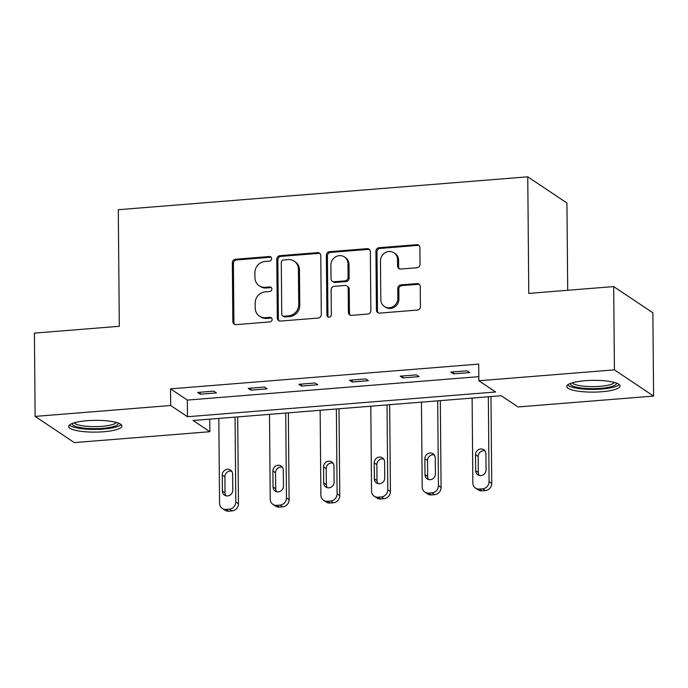 <?xml version="1.0" encoding="UTF-8"?>
<svg xmlns="http://www.w3.org/2000/svg" width="688" height="688" viewBox="0 0 688 688"><rect width="100%" height="100%" fill="white"/><g stroke="black" fill="none" stroke-linecap="round" stroke-linejoin="round"><path stroke-width="1.03" d="M271.614 258.636A2.348 2.176 -56.2 0 0 269.361 256.521L235.494 259.247A3.354 3.113 -56.2 0 0 232.338 262.773L232.845 321.623A3.354 3.113 -56.2 0 0 236.061 324.641L269.928 321.915A2.348 2.176 -56.2 0 0 271.218 317.675A2.348 2.176 -56.2 0 0 269.894 317.34L265.508 317.693A10.724 9.95 -56.2 0 1 259.453 316.145A10.724 9.95 -56.2 0 1 255.214 308.052L255.171 303.141A10.724 9.95 -56.2 0 1 265.284 291.858L269.662 291.514A2.348 2.176 -56.2 0 0 270.952 287.274A2.348 2.176 -56.2 0 0 269.627 286.93L265.241 287.283A10.724 9.95 -56.2 0 1 259.187 285.735A10.724 9.95 -56.2 0 1 254.947 277.642L254.904 272.732A10.724 9.95 -56.2 0 1 265.018 261.457L269.395 261.105A2.348 2.176 -56.2 0 0 271.614 258.636M271.158 257.303A2.348 2.176 -56.2 0 0 270.418 257.235L236.552 259.952A3.354 3.113 -56.2 0 0 233.395 263.478L233.911 322.337A3.354 3.113 -56.2 0 0 234.737 324.452M271.683 318.123A2.348 2.176 -56.2 0 0 270.952 318.045L266.566 318.398L265.508 317.693M271.425 287.713A2.348 2.176 -56.2 0 0 270.685 287.644L266.299 287.997L265.241 287.283M601.682 391.756A26.643 5.882 -0.5 0 1 566.783 386.467A26.643 5.882 -0.5 0 1 585.161 380.705A26.643 5.882 -0.5 0 1 620.06 386.002A26.643 5.882 -0.5 0 1 601.682 391.756M103.57 431.763A26.643 5.882 -0.5 0 1 68.662 426.474A26.643 5.882 -0.5 0 1 87.049 420.712A26.643 5.882 -0.5 0 1 121.948 426.01A26.643 5.882 -0.5 0 1 103.57 431.763M416.894 267.744A3.354 3.113 -56.2 0 0 420.05 264.218L419.904 247.706A3.354 3.113 -56.2 0 0 416.696 244.687L379.079 247.714A3.354 3.113 -56.2 0 0 375.923 251.24L376.439 310.09A3.354 3.113 -56.2 0 0 379.656 313.109L417.263 310.082A3.354 3.113 -56.2 0 0 420.42 306.556L420.248 286.612A3.354 3.113 -56.2 0 0 417.031 283.602L400.932 284.892A3.354 3.113 -56.2 0 0 397.776 288.418L397.862 298.308A8.97 8.325 -56.2 0 1 393.252 306.487A8.97 8.325 -56.2 0 1 384.351 306.452A8.97 8.325 -56.2 0 1 380.808 299.676L380.473 260.933A8.97 8.325 -56.2 0 1 385.082 252.754A8.97 8.325 -56.2 0 1 393.983 252.797A8.97 8.325 -56.2 0 1 397.526 259.565L397.578 266.024A3.354 3.113 -56.2 0 0 400.794 269.034L416.894 267.744M35.131 416.395L34.4 333.112L119.316 326.293L118.293 209.702L527.765 176.816L528.78 293.406L613.696 286.586L614.418 369.869L653.6 396.073L518.03 406.961L501.251 395.738L193.096 420.488L209.874 431.711L74.304 442.599L35.131 416.395L170.693 405.507L187.48 416.73L495.635 391.979L478.848 380.756L614.418 369.869M478.848 380.756L478.702 364.098L170.547 388.849L170.693 405.507M320.78 255.669A3.354 3.113 -56.2 0 0 317.564 252.651L279.956 255.669A3.354 3.113 -56.2 0 0 276.8 259.195L277.316 318.054A3.354 3.113 -56.2 0 0 280.523 321.064L318.14 318.045A3.354 3.113 -56.2 0 0 321.296 314.519L320.78 255.669M329.518 251.688L367.125 248.669A3.354 3.113 -56.2 0 1 370.342 251.688L370.858 310.537A3.354 3.113 -56.2 0 1 367.702 314.063L351.602 315.362A3.354 3.113 -56.2 0 1 348.386 312.343L348.18 288.478A3.354 3.113 -56.2 0 0 344.963 285.46L334.291 286.32A3.354 3.113 -56.2 0 0 331.126 289.846L331.341 314.691A2.348 2.176 -56.2 0 1 327.806 316.824A2.348 2.176 -56.2 0 1 326.886 315.052L326.361 255.214A3.354 3.113 -56.2 0 1 329.518 251.688L330.575 252.401L368.192 249.383L367.125 248.669M613.696 286.586L652.869 312.799L653.6 396.073M567.703 290.284L566.946 203.029L527.765 176.816M209.763 419.147L209.874 431.711M170.547 388.849L187.334 400.081L478.814 376.663M187.334 400.081L187.48 416.73M469.706 372.561L453.469 373.859L450.829 372.088L467.066 370.789L469.706 372.561M419.052 376.628L402.815 377.927L400.167 376.164L416.403 374.857L419.052 376.628M368.398 380.696L352.161 382.003L349.513 380.232L365.749 378.925L368.398 380.696M317.744 384.764L301.507 386.071L298.859 384.3L315.095 382.992L317.744 384.764M267.09 388.832L250.853 390.139L248.205 388.367L264.441 387.06L267.09 388.832M216.428 392.9L200.199 394.207L197.551 392.435L213.787 391.128L216.428 392.9M200.199 394.207L200.182 392.22M250.853 390.139L250.836 388.152M301.507 386.071L301.49 384.085M352.161 382.003L352.144 380.017M402.815 377.927L402.798 375.949M453.469 373.859L453.452 371.881M259.187 285.735L260.245 286.449A10.724 9.95 -56.2 0 0 266.299 287.997M259.453 316.145L260.511 316.858A10.724 9.95 -56.2 0 0 266.566 318.398M319.946 253.545A3.354 3.113 -56.2 0 0 318.621 253.356L281.014 256.383A3.354 3.113 -56.2 0 0 277.857 259.909L278.373 318.759A3.354 3.113 -56.2 0 0 279.208 320.883M283.499 259.969A2.348 2.176 -56.2 0 0 281.289 262.438L281.745 314.098A2.348 2.176 -56.2 0 0 283.989 316.205L288.616 315.835A10.724 9.95 -56.2 0 0 298.721 304.552L298.411 269.24A10.724 9.95 -56.2 0 0 294.18 261.139A10.724 9.95 -56.2 0 0 288.126 259.6L283.499 259.969M282.665 315.869L283.731 316.575A2.348 2.176 -56.2 0 0 285.056 316.919L283.989 316.205M294.18 261.139L295.238 261.853A10.724 9.95 -56.2 0 1 299.478 269.945L299.779 305.266A10.724 9.95 -56.2 0 1 289.674 316.549L285.056 316.919M369.508 249.563A3.354 3.113 -56.2 0 0 368.192 249.383M346.855 285.941L347.913 286.655A3.354 3.113 -56.2 0 1 349.237 289.184L349.444 313.057A3.354 3.113 -56.2 0 0 350.278 315.173M330.575 252.401A3.354 3.113 -56.2 0 0 327.419 255.927L327.944 315.766A2.348 2.176 -56.2 0 0 328.4 317.091M347.965 263.71A8.97 8.325 -56.2 0 0 344.421 256.934A8.97 8.325 -56.2 0 0 335.52 256.899A8.97 8.325 -56.2 0 0 330.911 265.078L331.031 278.726A3.354 3.113 -56.2 0 0 334.248 281.745L344.92 280.885A3.354 3.113 -56.2 0 0 348.085 277.359L347.965 263.71L349.022 264.416A8.97 8.325 -56.2 0 0 345.479 257.647L344.421 256.934M332.356 281.263L333.413 281.968A3.354 3.113 -56.2 0 0 335.305 282.45L334.248 281.745M349.022 264.416L349.143 278.064A3.354 3.113 -56.2 0 1 345.987 281.59L335.305 282.45M393.983 252.797L395.041 253.502A8.97 8.325 -56.2 0 1 398.584 260.27L398.644 266.729A3.354 3.113 -56.2 0 0 399.47 268.845M384.351 306.452L385.409 307.158A8.97 8.325 -56.2 0 0 394.319 307.201A8.97 8.325 -56.2 0 0 398.92 299.022L397.862 298.308M419.413 284.497A3.354 3.113 -56.2 0 0 418.089 284.307L401.998 285.597A3.354 3.113 -56.2 0 0 398.834 289.123L398.92 299.022M419.078 245.59A3.354 3.113 -56.2 0 0 417.754 245.401L380.137 248.42A3.354 3.113 -56.2 0 0 376.981 251.946L377.497 310.804A3.354 3.113 -56.2 0 0 378.331 312.92M235.064 417.117L235.803 501.965A6.828 6.338 -56.2 0 1 229.371 509.146L226.12 509.412A6.828 6.338 -56.2 0 1 222.267 508.423A6.828 6.338 -56.2 0 1 219.567 503.272L218.827 418.416M237.695 416.902L238.452 503.736A6.828 6.338 123.8 0 1 232.019 510.917L228.769 511.184A6.828 6.338 123.8 0 1 224.916 510.195L222.267 508.423M231.65 471.211A5.461 5.074 -56.2 0 0 224.899 476.827L225.036 492.814A5.461 5.074 -56.2 0 0 226.025 495.824M232.776 490.209L232.639 474.221A5.461 5.074 -56.2 0 0 225.053 470.067A5.461 5.074 -56.2 0 0 222.25 475.055L222.387 491.043A5.461 5.074 -56.2 0 0 229.973 495.188A5.461 5.074 -56.2 0 0 232.776 490.209M285.718 413.049L286.466 497.897A6.828 6.338 -56.2 0 1 280.025 505.078L276.782 505.345A6.828 6.338 -56.2 0 1 272.921 504.356A6.828 6.338 -56.2 0 1 270.229 499.204L269.49 414.348M288.349 412.834L289.106 499.669A6.828 6.338 123.8 0 1 282.673 506.85L279.423 507.116A6.828 6.338 123.8 0 1 275.57 506.127L272.921 504.356M282.312 467.143A5.461 5.074 -56.2 0 0 275.553 472.759L275.69 488.747A5.461 5.074 -56.2 0 0 276.679 491.757M283.439 486.141L283.293 470.153A5.461 5.074 -56.2 0 0 275.707 466A5.461 5.074 -56.2 0 0 272.904 470.988L273.041 486.975A5.461 5.074 -56.2 0 0 280.627 491.12A5.461 5.074 -56.2 0 0 283.439 486.141M336.38 408.982L337.12 493.829A6.828 6.338 -56.2 0 1 330.679 501.01L327.436 501.277A6.828 6.338 -56.2 0 1 323.575 500.288A6.828 6.338 -56.2 0 1 320.883 495.136L320.144 410.28M339.003 408.767L339.769 495.601A6.828 6.338 123.8 0 1 333.327 502.782L330.085 503.04A6.828 6.338 123.8 0 1 326.224 502.059L323.575 500.288M332.966 463.076A5.461 5.074 -56.2 0 0 326.207 468.683L326.344 484.679A5.461 5.074 -56.2 0 0 327.333 487.689M334.093 482.073L333.947 466.086A5.461 5.074 -56.2 0 0 326.37 461.932A5.461 5.074 -56.2 0 0 323.558 466.92L323.695 482.907A5.461 5.074 -56.2 0 0 331.281 487.052A5.461 5.074 -56.2 0 0 334.093 482.073M118.293 423.077A23.057 5.091 -0.5 0 1 105.307 428.074A23.057 5.091 -0.5 0 1 79.877 427.489A23.057 5.091 -0.5 0 1 72.266 423.473M74.192 422.828A21.345 4.713 179.5 0 0 81.003 425.537A21.345 4.713 179.5 0 0 102.426 426.285A21.345 4.713 179.5 0 0 116.358 422.458M69.436 425.046A26.471 5.848 179.5 0 0 77.589 428.065A26.471 5.848 179.5 0 0 121.148 424.599M616.405 383.07A23.057 5.091 -0.5 0 1 603.419 388.066A23.057 5.091 -0.5 0 1 577.989 387.482A23.057 5.091 -0.5 0 1 570.378 383.465M572.304 382.82A21.345 4.713 179.5 0 0 579.115 385.529A21.345 4.713 179.5 0 0 600.547 386.286A21.345 4.713 179.5 0 0 614.47 382.451M567.548 385.039A26.471 5.848 179.5 0 0 575.71 388.058A26.471 5.848 179.5 0 0 619.269 384.592M387.034 404.914L387.774 489.761A6.828 6.338 -56.2 0 1 381.333 496.942L378.09 497.2A6.828 6.338 -56.2 0 1 374.238 496.22A6.828 6.338 -56.2 0 1 371.537 491.06L370.798 406.212M389.666 404.699L390.423 491.533A6.828 6.338 123.8 0 1 383.981 498.714L380.739 498.972A6.828 6.338 123.8 0 1 376.878 497.992L374.238 496.22M383.62 458.999A5.461 5.074 -56.2 0 0 376.861 464.615L376.998 480.611A5.461 5.074 -56.2 0 0 377.987 483.621M384.747 478.005L384.609 462.009A5.461 5.074 -56.2 0 0 377.024 457.864A5.461 5.074 -56.2 0 0 374.212 462.843L374.358 478.839A5.461 5.074 -56.2 0 0 381.935 482.985A5.461 5.074 -56.2 0 0 384.747 478.005M437.688 400.837L438.428 485.694A6.828 6.338 -56.2 0 1 431.995 492.875L428.744 493.133A6.828 6.338 -56.2 0 1 424.892 492.152A6.828 6.338 -56.2 0 1 422.191 486.992L421.452 402.145M440.32 400.631L441.077 487.465A6.828 6.338 123.8 0 1 434.644 494.646L431.393 494.904A6.828 6.338 123.8 0 1 427.54 493.924L424.892 492.152M434.274 454.931A5.461 5.074 -56.2 0 0 427.515 460.547L427.661 476.543A5.461 5.074 -56.2 0 0 428.641 479.553M435.401 473.937L435.263 457.941A5.461 5.074 -56.2 0 0 427.678 453.796A5.461 5.074 -56.2 0 0 424.874 458.776L425.012 474.772A5.461 5.074 -56.2 0 0 432.597 478.917A5.461 5.074 -56.2 0 0 435.401 473.937M488.342 396.77L489.082 481.626A6.828 6.338 -56.2 0 1 482.649 488.807L479.398 489.065A6.828 6.338 -56.2 0 1 475.546 488.084A6.828 6.338 -56.2 0 1 472.845 482.924L472.106 398.077M490.974 396.563L491.731 483.397A6.828 6.338 123.8 0 1 485.298 490.578L482.047 490.836A6.828 6.338 123.8 0 1 478.194 489.856L475.546 488.084M484.928 450.864A5.461 5.074 -56.2 0 0 478.177 456.479L478.315 472.467A5.461 5.074 -56.2 0 0 479.304 475.477M486.055 469.87L485.917 453.874A5.461 5.074 -56.2 0 0 478.332 449.728A5.461 5.074 -56.2 0 0 475.528 454.708L475.666 470.704A5.461 5.074 -56.2 0 0 483.251 474.849A5.461 5.074 -56.2 0 0 486.055 469.87M270.418 257.235L269.361 256.521M270.952 318.045L269.894 317.34M270.685 287.644L269.627 286.93M233.911 322.337L232.845 321.623M233.395 263.478L232.338 262.773M236.552 259.952L235.494 259.247M278.373 318.759L277.316 318.054M277.857 259.909L276.8 259.195M281.014 256.383L279.956 255.669M318.621 253.356L317.564 252.651M289.674 316.549L288.616 315.835M299.779 305.266L298.721 304.552M299.478 269.945L298.411 269.24M349.444 313.057L348.386 312.343M349.237 289.184L348.18 288.478M327.944 315.766L326.886 315.052M327.419 255.927L326.361 255.214M345.987 281.59L344.92 280.885M349.143 278.064L348.085 277.359M398.644 266.729L397.578 266.024M398.584 260.27L397.526 259.565M398.834 289.123L397.776 288.418M401.998 285.597L400.932 284.892M418.089 284.307L417.031 283.602M377.497 310.804L376.439 310.09M376.981 251.946L375.923 251.24M380.137 248.42L379.079 247.714M417.754 245.401L416.696 244.687M235.803 501.965L238.452 503.736M226.12 509.412L228.769 511.184M229.371 509.146L232.019 510.917M225.036 492.814L222.387 491.043M224.899 476.827L222.25 475.055M286.466 497.897L289.106 499.669M276.782 505.345L279.423 507.116M280.025 505.078L282.673 506.85M275.69 488.747L273.041 486.975M275.553 472.759L272.904 470.988M337.12 493.829L339.769 495.601M327.436 501.277L330.085 503.04M330.679 501.01L333.327 502.782M326.344 484.679L323.695 482.907M326.207 468.683L323.558 466.92M387.774 489.761L390.423 491.533M378.09 497.2L380.739 498.972M381.333 496.942L383.981 498.714M376.998 480.611L374.358 478.839M376.861 464.615L374.212 462.843M438.428 485.694L441.077 487.465M428.744 493.133L431.393 494.904M431.995 492.875L434.644 494.646M427.661 476.543L425.012 474.772M427.515 460.547L424.874 458.776M489.082 481.626L491.731 483.397M479.398 489.065L482.047 490.836M482.649 488.807L485.298 490.578M478.315 472.467L475.666 470.704M478.177 456.479L475.528 454.708"/></g></svg>
